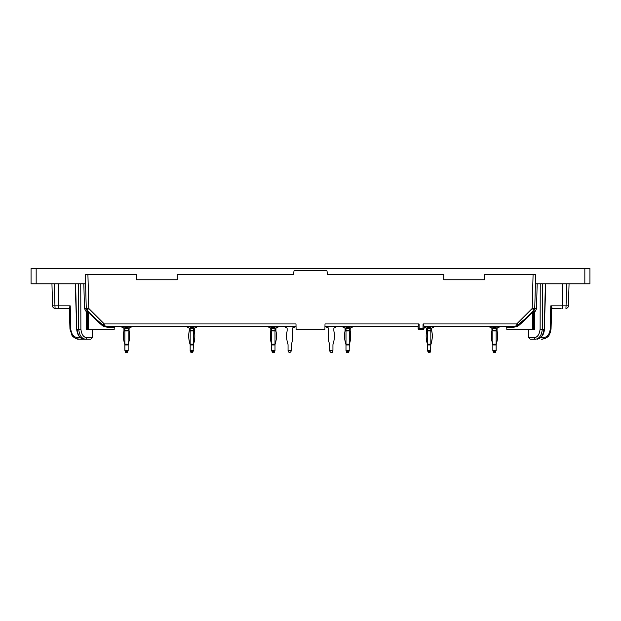 <?xml version="1.0" encoding="UTF-8"?>
<svg xmlns="http://www.w3.org/2000/svg" width="621" height="621" viewBox="0 0 621 621"><rect width="100%" height="100%" fill="white"/><g stroke="black" fill="none" stroke-linecap="round" stroke-linejoin="round"><path stroke-width="0.93" d="M36.15 283.859L36.15 268.559L31.05 268.559L31.05 283.859L85.613 283.859L86.257 308.497A2.546 2.546 0 0 0 87.002 310.236L88.361 311.587M36.15 268.559L584.85 268.559L584.85 283.859L589.95 283.859L589.95 268.559L584.85 268.559M324.962 326.436L418.08 326.436L418.096 328.742L419.121 328.757L419.074 323.952L418.073 325.963L418.096 328.742A1.017 1.017 0 0 0 419.121 329.751L419.121 328.757L422.994 328.757L423.033 323.952L424.034 325.963L424.011 328.742L422.994 328.757L422.994 329.751A1.017 1.017 0 0 0 424.011 328.742L424.034 326.436L511.657 326.436L516.734 325.885L526.887 317.339L533.998 310.236A2.546 2.546 0 0 0 534.743 308.497L535.387 283.859L584.85 283.859M93.973 318.03A1.017 0.435 -45 0 0 94.113 317.339L103.001 325.194L104.266 323.952L104.056 326.654L102.418 325.691L93.973 318.03L87.934 311.16M102.418 325.691L103.001 325.194L104.266 325.885L109.343 326.436L296.038 326.436M537.157 283.859L536.544 308.505L532.189 308.497L533.998 310.236L534.743 308.497L535.628 274.676L533.074 274.676L532.189 308.497L516.734 323.952L518.582 325.691L516.944 326.654L512.247 327.43L506.79 327.43L505.766 326.436L511.657 326.436A1.017 0.582 -90 0 1 512.247 327.43M422.994 329.751L419.121 329.751M88.492 329.751L87.646 311.237L87.545 329.751L86.234 329.751L114.148 329.751L114.21 327.43L108.753 327.43L104.056 326.654M108.753 327.43A1.017 0.582 90 0 1 109.343 326.436L115.234 326.436L114.21 327.43M91.9 315.134L94.408 317.634M94.113 317.339L87.002 310.236L88.811 308.497L104.266 323.952L295.992 323.952L296.093 329.751L324.907 329.751L325.008 323.952L419.074 323.952M423.033 323.952L516.734 323.952L516.944 326.654M506.79 327.43L506.852 329.751L532.306 329.751L532.771 311.851L527.027 318.03L518.582 325.691M527.027 318.03A1.017 0.435 45 0 1 526.887 317.339L532.671 311.556M532.624 311.61L526.887 317.339L532.624 311.61M87.646 311.237L86.335 311.82L84.456 308.505L88.811 308.497L87.926 274.676L136.372 274.676L136.372 279.776L177.164 279.776L177.164 274.676L293.368 274.676L294.09 270.593L326.91 270.593L327.632 274.676L443.836 274.676L443.836 279.776L484.628 279.776L484.628 274.676L533.074 274.676M65.671 308.334L69.125 308.334A1.017 0.924 -90 0 0 69.032 308.334L70.181 305.85L70.786 329.177C71.431 334.331 73.736 337.172 77.703 337.692L80.373 337.692M558.372 308.334L556.54 308.334M555.329 308.334L551.875 308.334A1.017 0.924 -90 0 1 551.968 308.334L551.875 308.334M511.657 326.436L503.763 326.436M117.237 326.436L109.343 326.436M533.354 311.237L532.508 329.751L534.766 329.751L533.455 329.751L533.354 311.237L534.665 311.82L534.766 329.751M70.103 329.161L71.912 335.208C71.842 335.635 75.63 339.501 78.758 339.182L79.76 339.182L78.758 339.182A1.529 1.056 -90 0 1 77.703 337.692M59.864 308.334L55.083 308.334A2.546 2.546 0 0 1 52.537 305.85L51.954 283.859L52.537 305.85A2.546 2.546 0 0 0 55.083 308.334A2.546 2.546 0 0 1 52.537 305.85A2.546 2.546 0 0 0 55.083 308.334A2.546 2.546 0 0 1 52.537 305.85A2.546 2.546 0 0 0 55.083 308.334L54.951 305.85L52.537 305.85M69.42 308.901L69.963 329.177L70.786 329.177M80.784 283.859L80.893 329.161C81.561 334.486 83.509 337.327 86.738 337.684L92.335 337.684L90.806 339.182L79.76 339.182M541.24 339.182L542.242 339.182A1.529 1.056 -90 0 0 543.297 337.692C547.272 337.164 549.577 334.323 550.214 329.177L550.819 305.85L551.425 309.219M551.603 308.715L551.037 329.177L550.214 329.177M561.136 308.334L551.588 308.691L552.255 308.249L550.819 305.85L562.416 305.85L562.447 283.859M83.928 339.182L85.45 339.182C81.599 338.655 79.348 335.317 78.696 329.161L77.004 329.161C77.811 335.309 80.125 338.655 83.928 339.182C79.853 338.624 77.423 335.286 76.647 329.184L75.653 283.859M92.475 329.751L92.335 337.684L90.806 339.182L85.45 339.182A1.529 1.289 90 0 0 86.738 337.684M69.405 308.567A1.017 0.893 -58.4 0 0 68.745 308.249M69.575 309.219L70.181 305.85L58.584 305.85L58.716 308.334L55.083 308.334M69.179 308.365L58.716 308.334M551.595 308.567A1.017 0.893 -121.6 0 1 552.255 308.249M545.347 283.859L544.353 329.184C544.159 334.478 541.729 337.816 537.072 339.182C540.875 338.655 543.181 335.317 543.996 329.161L542.304 329.161C541.659 335.309 539.408 338.647 535.55 339.182L530.194 339.182L528.665 337.684L534.262 337.684A1.529 1.289 90 0 0 535.55 339.182L532.445 339.182M85.473 310.935A1.017 0.699 135 0 1 87.002 310.236L86.257 308.497L85.372 274.676L87.926 274.676M86.234 329.751L86.335 311.82M84.456 308.505L83.843 283.859M533.998 310.236A1.017 0.699 -135 0 1 535.527 310.935L534.665 311.82M565.917 308.334A2.546 2.546 0 0 0 568.463 305.85L566.049 305.85L565.917 308.334M534.262 337.684C537.499 337.319 539.447 334.478 540.107 329.161L540.216 283.859M536.544 308.505L535.527 310.935M568.463 305.85L569.046 283.859L568.463 305.85M193.038 351.672L193.418 344.958A2.546 2.546 0 0 1 193.542 344.158A26.167 26.167 0 0 0 194.35 330.946A0.768 0.768 0 0 1 194.334 330.799L194.334 328.757A1.017 1.017 0 0 1 194.971 327.81L196.376 327.244L196.376 326.436M190.787 352.076L190.15 350.624L190.15 344.158L193.418 344.158L193.418 344.958A2.546 2.546 0 0 1 193.542 344.158M190.026 344.158A2.546 2.546 0 0 1 190.15 344.958A2.546 2.546 0 0 0 190.026 344.158A26.167 26.167 0 0 1 189.219 330.946A0.768 0.768 0 0 0 189.234 330.799A0.768 0.768 0 0 1 189.219 330.946M187.193 326.436L187.193 327.244L188.598 327.81A1.017 1.017 0 0 1 189.234 328.757L189.234 330.799M274.373 352.076L275.01 350.624L275.01 344.958A2.546 2.546 0 0 1 275.134 344.158A2.546 2.546 0 0 0 275.01 344.958A2.546 2.546 0 0 1 275.134 344.158A26.167 26.167 0 0 0 275.941 330.946A0.768 0.768 0 0 1 275.926 330.799A0.768 0.768 0 0 0 275.941 330.946A0.768 0.768 0 0 1 275.926 330.799L275.926 328.757A1.017 1.017 0 0 1 276.562 327.81L277.967 327.244L277.967 326.436M272.231 351.672L272.51 352.441L274.241 352.441L274.521 351.672L272.231 351.672L271.742 350.345L272.378 352.076M268.784 326.436L268.784 327.244L270.189 327.81A1.017 1.017 0 0 1 270.826 328.757A1.017 1.017 0 0 0 270.189 327.81A1.017 1.017 0 0 1 270.826 328.757L270.826 330.799A0.768 0.768 0 0 1 270.81 330.946A26.167 26.167 0 0 0 271.618 344.158A2.546 2.546 0 0 1 271.742 344.958L271.742 344.158L275.01 344.158L275.01 344.958A2.546 2.546 0 0 1 275.134 344.158A2.546 2.546 0 0 0 275.01 344.958L271.742 344.958A2.546 2.546 0 0 0 271.618 344.158A2.546 2.546 0 0 1 271.742 344.958L271.742 350.345M290.698 352.076L289.549 352.441L288.447 351.672L288.059 350.345L291.327 350.345L290.946 351.672L289.844 352.441M291.327 350.345L291.327 344.958A2.546 2.546 0 0 1 291.451 344.158A2.546 2.546 0 0 0 291.327 344.958A2.546 2.546 0 0 1 291.451 344.158A26.167 26.167 0 0 0 292.258 330.946A0.768 0.768 0 0 1 292.243 330.799A0.768 0.768 0 0 0 292.258 330.946A0.768 0.768 0 0 1 292.243 330.799L292.243 328.757A1.017 1.017 0 0 1 292.879 327.81A1.017 1.017 0 0 0 292.243 328.757A1.017 1.017 0 0 1 292.879 327.81L294.284 327.244L294.284 326.436M285.101 326.436L285.101 327.244L286.506 327.81A1.017 1.017 0 0 1 287.143 328.757A1.017 1.017 0 0 0 286.506 327.81A1.017 1.017 0 0 1 287.143 328.757L287.143 330.799A0.768 0.768 0 0 1 287.127 330.946A26.167 26.167 0 0 0 287.934 344.158A2.546 2.546 0 0 1 288.059 344.958A2.546 2.546 0 0 0 287.934 344.158A2.546 2.546 0 0 1 288.059 344.958L288.059 350.345M275.926 328.757A1.017 1.017 0 0 1 276.562 327.81A1.017 1.017 0 0 0 275.926 328.757A1.017 1.017 0 0 1 276.562 327.81A1.017 1.017 0 0 0 275.926 328.757M271.843 350.624L274.909 350.624L274.521 351.672M271.742 328.757L271.742 327.244L275.01 327.244L275.01 328.757L271.742 328.757L271.742 344.158M275.01 344.158L275.01 330.799L271.742 330.799M275.01 328.757L275.01 330.799M275.01 327.244L275.01 326.436M271.742 327.244L271.742 326.436M289.549 352.441L288.695 352.076M127.515 352.076L128.143 350.624L128.143 344.958A2.546 2.546 0 0 1 128.268 344.158A2.546 2.546 0 0 0 128.143 344.958A2.546 2.546 0 0 1 128.268 344.158A2.546 2.546 0 0 0 128.143 344.958A2.546 2.546 0 0 1 128.268 344.158A26.167 26.167 0 0 0 129.075 330.946A0.768 0.768 0 0 1 129.059 330.799A0.768 0.768 0 0 0 129.075 330.946A0.768 0.768 0 0 1 129.059 330.799A0.768 0.768 0 0 0 129.075 330.946A0.768 0.768 0 0 1 129.059 330.799L129.059 328.757A1.017 1.017 0 0 1 129.696 327.81L131.101 327.244L131.101 326.436M125.364 351.672L125.644 352.441L127.375 352.441L127.662 351.672L125.364 351.672L124.883 350.345L125.512 352.076M121.926 326.436L121.926 327.244L123.323 327.81A1.017 1.017 0 0 1 123.959 328.757A1.017 1.017 0 0 0 123.323 327.81A1.017 1.017 0 0 1 123.959 328.757A1.017 1.017 0 0 0 123.323 327.81A1.017 1.017 0 0 1 123.959 328.757L123.959 330.799A0.768 0.768 0 0 1 123.944 330.946A26.167 26.167 0 0 0 124.751 344.158A2.546 2.546 0 0 1 124.883 344.958L124.883 344.158L128.143 344.158L128.143 344.958L124.883 344.958A2.546 2.546 0 0 0 124.751 344.158A2.546 2.546 0 0 1 124.883 344.958A2.546 2.546 0 0 0 124.751 344.158A2.546 2.546 0 0 1 124.883 344.958L124.883 350.345M271.742 350.624L272.13 351.672L271.742 350.624M271.618 344.158A2.546 2.546 0 0 1 271.742 344.958A2.546 2.546 0 0 0 271.618 344.158M270.189 327.81A1.017 1.017 0 0 1 270.826 328.757A1.017 1.017 0 0 0 270.189 327.81M288.059 350.624L288.447 351.672M291.327 344.958A2.546 2.546 0 0 1 291.451 344.158M287.934 344.158A2.546 2.546 0 0 1 288.059 344.958M286.506 327.81A1.017 1.017 0 0 1 287.143 328.757M124.984 350.624L128.042 350.624L127.662 351.672M124.883 328.757L124.883 327.244L128.143 327.244L128.143 328.757L124.883 328.757L124.883 344.158M128.143 344.158L128.143 330.799L124.883 330.799M128.143 328.757L128.143 330.799M128.143 327.244L128.143 326.436M124.883 327.244L124.883 326.436M190.15 350.624L190.538 351.672M194.334 328.757A1.017 1.017 0 0 1 194.971 327.81M188.598 327.81A1.017 1.017 0 0 1 189.234 328.757M190.251 350.624L193.317 350.624L192.65 352.441L190.919 352.441L190.15 350.345M190.15 328.757L190.15 327.244L193.418 327.244L193.418 328.757L190.15 328.757L190.15 344.158M193.418 344.158L193.418 330.799L190.15 330.799M193.418 328.757L193.418 330.799M193.418 327.244L193.418 326.436M190.15 327.244L190.15 326.436M495.488 352.076L496.117 350.624L496.117 344.958A2.546 2.546 0 0 1 496.249 344.158A26.167 26.167 0 0 0 497.056 330.946A0.768 0.768 0 0 1 497.041 330.799L497.041 328.757A1.017 1.017 0 0 1 497.677 327.81L499.074 327.244L499.074 326.436M493.338 351.672L493.625 352.441L495.356 352.441L495.636 351.672L493.338 351.672L492.857 350.345L493.485 352.076M489.899 326.436L489.899 327.244L491.304 327.81A1.017 1.017 0 0 1 491.941 328.757A1.017 1.017 0 0 0 491.304 327.81A1.017 1.017 0 0 1 491.941 328.757L491.941 330.799A0.768 0.768 0 0 1 491.925 330.946A26.167 26.167 0 0 0 492.732 344.158A2.546 2.546 0 0 1 492.857 344.958A2.546 2.546 0 0 0 492.732 344.158A2.546 2.546 0 0 1 492.857 344.958L492.857 344.158L496.117 344.158L496.117 344.958A2.546 2.546 0 0 1 496.249 344.158A2.546 2.546 0 0 0 496.117 344.958A2.546 2.546 0 0 1 496.249 344.158A2.546 2.546 0 0 0 496.117 344.958L492.857 344.958L492.857 350.345M430.462 351.672L430.85 344.958A2.546 2.546 0 0 1 430.974 344.158A26.167 26.167 0 0 0 431.781 330.946A0.768 0.768 0 0 1 431.766 330.799L431.766 328.757A1.017 1.017 0 0 1 432.402 327.81L433.807 327.244L433.807 326.436M428.211 352.076L427.582 350.624L427.582 344.158L430.85 344.158L430.85 344.958A2.546 2.546 0 0 1 430.974 344.158M427.458 344.158A2.546 2.546 0 0 1 427.582 344.958A2.546 2.546 0 0 0 427.458 344.158A26.167 26.167 0 0 1 426.65 330.946A0.768 0.768 0 0 0 426.666 330.799A0.768 0.768 0 0 1 426.65 330.946M424.624 326.436L424.624 327.244L426.029 327.81A1.017 1.017 0 0 1 426.666 328.757L426.666 330.799M492.958 350.624L496.016 350.624L495.636 351.672M492.857 328.757L492.857 327.244L496.117 327.244L496.117 328.757L492.857 328.757L492.857 344.158M496.117 344.158L496.117 330.799L492.857 330.799M496.117 328.757L496.117 330.799M496.117 327.244L496.117 326.436M492.857 327.244L492.857 326.436M497.041 328.757A1.017 1.017 0 0 1 497.677 327.81A1.017 1.017 0 0 0 497.041 328.757A1.017 1.017 0 0 1 497.677 327.81A1.017 1.017 0 0 0 497.041 328.757M332.553 351.672L332.173 352.441L331.156 352.441L330.054 351.672L329.673 350.345L332.941 350.345L332.553 351.672L331.451 352.441M332.941 350.345L332.941 344.958A2.546 2.546 0 0 1 333.066 344.158A2.546 2.546 0 0 0 332.941 344.958A2.546 2.546 0 0 1 333.066 344.158A26.167 26.167 0 0 0 333.873 330.946A0.768 0.768 0 0 1 333.857 330.799A0.768 0.768 0 0 0 333.873 330.946A0.768 0.768 0 0 1 333.857 330.799L333.857 328.757A1.017 1.017 0 0 1 334.494 327.81A1.017 1.017 0 0 0 333.857 328.757A1.017 1.017 0 0 1 334.494 327.81L335.899 327.244L335.899 326.436M326.716 326.436L326.716 327.244L328.121 327.81A1.017 1.017 0 0 1 328.757 328.757A1.017 1.017 0 0 0 328.121 327.81A1.017 1.017 0 0 1 328.757 328.757L328.757 330.799A0.768 0.768 0 0 1 328.742 330.946A26.167 26.167 0 0 0 329.549 344.158A2.546 2.546 0 0 1 329.673 344.958A2.546 2.546 0 0 0 329.549 344.158A2.546 2.546 0 0 1 329.673 344.958L329.673 350.345M492.857 350.624L493.237 351.672L492.857 350.624M492.732 344.158A2.546 2.546 0 0 1 492.857 344.958A2.546 2.546 0 0 0 492.732 344.158M491.304 327.81A1.017 1.017 0 0 1 491.941 328.757A1.017 1.017 0 0 0 491.304 327.81M346.091 350.624L349.157 350.624L348.49 352.441L346.759 352.441L345.99 350.345L345.99 344.158L349.258 344.158L349.258 344.958A2.546 2.546 0 0 1 349.382 344.158A26.167 26.167 0 0 0 350.19 330.946A0.768 0.768 0 0 1 350.174 330.799L350.174 328.757A1.017 1.017 0 0 1 350.811 327.81L352.216 327.244L352.216 326.436M349.157 350.624L349.258 344.958A2.546 2.546 0 0 1 349.382 344.158A2.546 2.546 0 0 0 349.258 344.958A2.546 2.546 0 0 1 349.382 344.158M345.99 328.757L345.99 327.244L349.258 327.244L349.258 328.757L345.99 328.757L345.99 344.158M349.258 344.158L349.258 330.799L345.99 330.799M349.258 328.757L349.258 330.799M349.258 327.244L349.258 326.436M345.99 327.244L345.99 326.436M348.87 351.672L349.258 350.345M346.627 352.076L345.99 350.345M345.866 344.158A2.546 2.546 0 0 1 345.99 344.958A2.546 2.546 0 0 0 345.866 344.158A2.546 2.546 0 0 1 345.99 344.958A2.546 2.546 0 0 0 345.866 344.158A26.167 26.167 0 0 1 345.059 330.946A0.768 0.768 0 0 0 345.074 330.799A0.768 0.768 0 0 1 345.059 330.946A0.768 0.768 0 0 0 345.074 330.799L345.074 328.757A1.017 1.017 0 0 0 344.438 327.81L343.033 327.244L343.033 326.436M331.156 352.441L330.302 352.076M345.99 350.624L346.371 351.672M350.174 328.757A1.017 1.017 0 0 1 350.811 327.81A1.017 1.017 0 0 0 350.174 328.757A1.017 1.017 0 0 1 350.811 327.81M344.438 327.81A1.017 1.017 0 0 1 345.074 328.757A1.017 1.017 0 0 0 344.438 327.81A1.017 1.017 0 0 1 345.074 328.757M329.673 350.624L330.054 351.672M333.857 328.757A1.017 1.017 0 0 1 334.494 327.81M332.941 344.958A2.546 2.546 0 0 1 333.066 344.158M329.549 344.158A2.546 2.546 0 0 1 329.673 344.958M328.121 327.81A1.017 1.017 0 0 1 328.757 328.757M427.683 350.624L430.749 350.624L430.081 352.441L428.35 352.441L427.582 350.345M427.582 328.757L427.582 327.244L430.85 327.244L430.85 328.757L427.582 328.757L427.582 344.158M430.85 344.158L430.85 330.799L427.582 330.799M430.85 328.757L430.85 330.799M430.85 327.244L430.85 326.436M427.582 327.244L427.582 326.436M427.582 350.624L427.962 351.672M431.766 328.757A1.017 1.017 0 0 1 432.402 327.81M426.029 327.81A1.017 1.017 0 0 1 426.666 328.757M58.553 283.859L58.584 305.85L54.951 305.85L54.376 283.859M80.893 329.161L78.696 329.161L78.611 283.859M566.624 283.859L566.049 305.85L562.416 305.85L562.284 308.334M550.897 329.161L551.037 329.177C550.121 333.702 548.933 336.318 547.489 337.032L545.44 338.406L542.242 339.182L545.347 338.445L548.289 336.233M540.635 337.692L543.297 337.692M542.389 283.859L542.304 329.161L540.107 329.161M271.742 330.946L275.01 330.946M275.01 327.81L271.742 327.81M124.883 330.946L128.143 330.946M128.143 327.81L124.883 327.81M192.929 351.672L190.639 351.672M193.418 344.958L190.15 344.958M190.15 330.946L193.418 330.946M193.418 327.81L190.15 327.81M492.857 330.946L496.117 330.946M496.117 327.81L492.857 327.81M348.769 351.672L346.479 351.672M349.258 344.958L345.99 344.958M345.99 330.946L349.258 330.946M349.258 327.81L345.99 327.81M430.361 351.672L428.071 351.672M430.85 344.958L427.582 344.958M427.582 330.946L430.85 330.946M430.85 327.81L427.582 327.81M532.771 311.851L533.066 311.16M88.694 329.751L88.229 311.851M75.296 283.867L76.647 329.184M72.711 336.233L69.963 329.177M530.194 339.182L528.665 337.684L528.525 329.751M544.353 329.184L545.704 283.867"/></g></svg>
